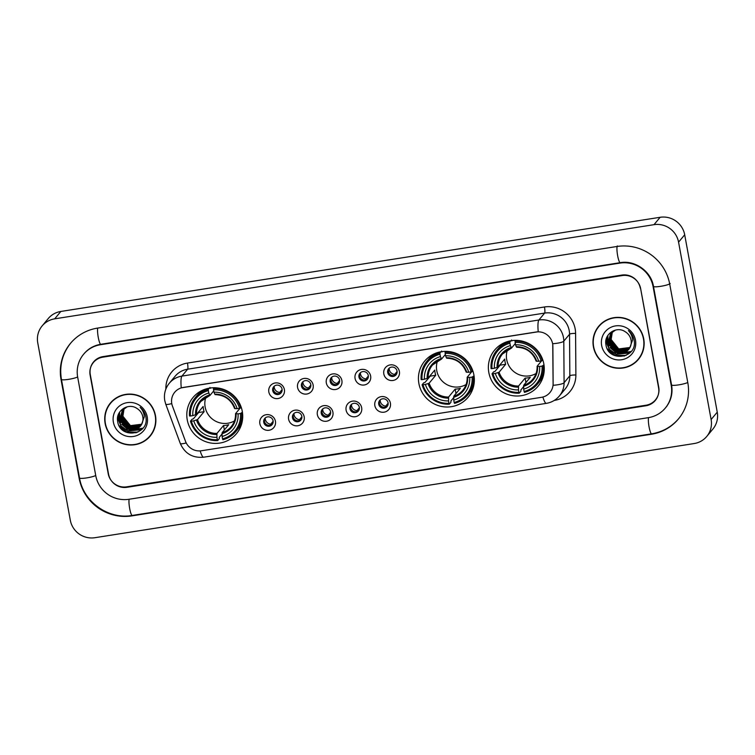 <?xml version="1.0" encoding="UTF-8"?>
<svg xmlns="http://www.w3.org/2000/svg" width="755" height="755" viewBox="0 0 755 755"><rect width="100%" height="100%" fill="white"/><g stroke="black" fill="none" stroke-linecap="round" stroke-linejoin="round"><path stroke-width="1.13" d="M418.883 383.502A28.256 27.529 -140.3 0 0 439.476 405.964A28.256 27.529 -140.3 0 0 468.109 397.243A28.256 27.529 -140.3 0 0 473.885 374.857A28.256 27.529 -140.3 0 0 453.293 352.406A28.256 27.529 -140.3 0 0 424.659 361.126A28.256 27.529 -140.3 0 0 418.883 383.502M488.825 372.517A28.256 27.529 -140.3 0 0 509.417 394.969A28.256 27.529 -140.3 0 0 538.051 386.249A28.256 27.529 -140.3 0 0 543.827 363.872A28.256 27.529 -140.3 0 0 523.234 341.411A28.256 27.529 -140.3 0 0 494.601 350.131A28.256 27.529 -140.3 0 0 488.825 372.517M187.259 419.903A28.256 27.529 -140.3 0 0 207.852 442.364A28.256 27.529 -140.3 0 0 236.485 433.644A28.256 27.529 -140.3 0 0 242.261 411.258A28.256 27.529 -140.3 0 0 221.668 388.797A28.256 27.529 -140.3 0 0 193.025 397.517A28.256 27.529 -140.3 0 0 187.259 419.903M275.424 421.252A7.994 7.795 39.7 0 1 269.073 430.256A7.994 7.795 39.7 0 1 259.862 423.697A7.994 7.795 39.7 0 1 266.213 414.693A7.994 7.795 39.7 0 1 275.424 421.252M263.74 422.29A4.794 4.672 -140.3 0 0 272.102 424.621A4.794 4.672 -140.3 0 0 269.582 417.005A4.794 4.672 -140.3 0 0 263.74 422.29M304.171 416.741A7.994 7.795 39.7 0 1 297.819 425.745A7.994 7.795 39.7 0 1 288.608 419.185A7.994 7.795 39.7 0 1 294.96 410.182A7.994 7.795 39.7 0 1 304.171 416.741M292.487 417.77A4.794 4.672 -140.3 0 0 300.849 420.101A4.794 4.672 -140.3 0 0 298.329 412.494A4.794 4.672 -140.3 0 0 292.487 417.77M332.917 412.221A7.994 7.795 39.7 0 1 326.566 421.224A7.994 7.795 39.7 0 1 317.355 414.665A7.994 7.795 39.7 0 1 323.706 405.661A7.994 7.795 39.7 0 1 332.917 412.221M321.234 413.259A4.794 4.672 -140.3 0 0 329.595 415.59A4.794 4.672 -140.3 0 0 327.075 407.974A4.794 4.672 -140.3 0 0 321.234 413.259M361.664 407.7A7.994 7.795 39.7 0 1 355.312 416.703A7.994 7.795 39.7 0 1 346.101 410.154A7.994 7.795 39.7 0 1 352.453 401.15A7.994 7.795 39.7 0 1 361.664 407.7M349.98 408.738A4.794 4.672 -140.3 0 0 358.342 411.069A4.794 4.672 -140.3 0 0 355.822 403.453A4.794 4.672 -140.3 0 0 349.98 408.738M390.411 403.189A7.994 7.795 39.7 0 1 384.059 412.192A7.994 7.795 39.7 0 1 374.848 405.633A7.994 7.795 39.7 0 1 381.2 396.63A7.994 7.795 39.7 0 1 390.411 403.189M378.727 404.218A4.794 4.672 -140.3 0 0 387.089 406.558A4.794 4.672 -140.3 0 0 384.569 398.942A4.794 4.672 -140.3 0 0 378.727 404.218M284.39 389.533A7.994 7.795 39.7 0 1 278.038 398.536A7.994 7.795 39.7 0 1 268.827 391.977A7.994 7.795 39.7 0 1 275.179 382.974A7.994 7.795 39.7 0 1 284.39 389.533M272.706 390.571A4.794 4.672 -140.3 0 0 281.068 392.902A4.794 4.672 -140.3 0 0 278.548 385.286A4.794 4.672 -140.3 0 0 272.706 390.571M313.136 385.022A7.994 7.795 39.7 0 1 306.785 394.025A7.994 7.795 39.7 0 1 297.574 387.466A7.994 7.795 39.7 0 1 303.925 378.463A7.994 7.795 39.7 0 1 313.136 385.022M301.453 386.05A4.794 4.672 -140.3 0 0 309.814 388.381A4.794 4.672 -140.3 0 0 307.294 380.775A4.794 4.672 -140.3 0 0 301.453 386.05M341.883 380.501A7.994 7.795 39.7 0 1 335.531 389.505A7.994 7.795 39.7 0 1 326.32 382.945A7.994 7.795 39.7 0 1 332.672 373.942A7.994 7.795 39.7 0 1 341.883 380.501M330.199 381.539A4.794 4.672 -140.3 0 0 338.561 383.87A4.794 4.672 -140.3 0 0 336.041 376.254A4.794 4.672 -140.3 0 0 330.199 381.539M370.63 375.981A7.994 7.795 39.7 0 1 364.278 384.984A7.994 7.795 39.7 0 1 355.067 378.434A7.994 7.795 39.7 0 1 361.418 369.431A7.994 7.795 39.7 0 1 370.63 375.981M358.946 377.019A4.794 4.672 -140.3 0 0 367.308 379.35A4.794 4.672 -140.3 0 0 364.788 371.734A4.794 4.672 -140.3 0 0 358.946 377.019M399.376 371.469A7.994 7.795 39.7 0 1 393.025 380.473A7.994 7.795 39.7 0 1 383.814 373.914A7.994 7.795 39.7 0 1 390.165 364.91A7.994 7.795 39.7 0 1 399.376 371.469M387.692 372.498A4.794 4.672 -140.3 0 0 396.054 374.839A4.794 4.672 -140.3 0 0 393.534 367.223A4.794 4.672 -140.3 0 0 387.692 372.498M272.451 424.14A4.794 4.672 39.7 0 1 265.137 418.053M301.198 419.62A4.794 4.672 39.7 0 1 293.884 413.532M329.944 415.099A4.794 4.672 39.7 0 1 322.63 409.021M358.691 410.588A4.794 4.672 39.7 0 1 351.377 404.501M387.438 406.067A4.794 4.672 39.7 0 1 380.114 399.99M281.417 392.421A4.794 4.672 39.7 0 1 274.103 386.334M310.163 387.9A4.794 4.672 39.7 0 1 302.849 381.813M338.91 383.38A4.794 4.672 39.7 0 1 331.596 377.302M367.657 378.868A4.794 4.672 39.7 0 1 360.343 372.781M396.403 374.348A4.794 4.672 39.7 0 1 389.089 368.27M172.442 406.058A14.392 14.024 39.7 0 1 183.22 387.447L536.059 332.011A14.392 14.024 39.7 0 1 552.868 346.271L553.132 383.587A14.392 14.024 39.7 0 1 541.458 397.328L201.434 450.754A14.392 14.024 39.7 0 1 185.513 441.354L172.442 406.058M622.233 275.547L102.84 357.162A15.997 15.581 -140.3 0 0 90.128 375.169L108.21 473.715A15.997 15.581 -140.3 0 0 126.632 486.833L646.035 405.218A15.997 15.581 -140.3 0 0 658.737 387.211L640.655 288.665A15.997 15.581 -140.3 0 0 622.233 275.547M671.195 385.248L653.103 286.702A28.784 28.048 -140.3 0 0 619.949 263.099L100.557 344.714A28.784 28.048 -140.3 0 0 83.56 354.322A28.784 28.048 -140.3 0 0 77.671 377.123L95.762 475.669A28.784 28.048 -140.3 0 0 128.916 499.281L648.318 417.666A28.784 28.048 -140.3 0 0 665.315 408.059A28.784 28.048 -140.3 0 0 671.195 385.248L671.544 384.823M678.566 242.147A21.319 20.772 -140.3 0 0 654 224.669L54.7 318.836A21.319 20.772 -140.3 0 0 42.11 325.952A21.319 20.772 -140.3 0 0 37.75 342.845L70.309 520.223A21.319 20.772 -140.3 0 0 94.866 537.711L694.166 443.544A21.319 20.772 -140.3 0 0 706.765 436.428A21.319 20.772 -140.3 0 0 711.116 419.535L678.566 242.147L684.691 234.777A21.319 20.772 -140.3 0 0 660.134 217.289L60.834 311.456A21.319 20.772 -140.3 0 0 48.235 318.572L42.11 325.952M706.765 436.428L712.89 429.048A21.319 20.772 -140.3 0 0 717.25 412.155L684.691 234.777M669.713 284.097A45.847 44.668 -140.3 0 0 616.901 246.498L97.508 328.114A45.847 44.668 -140.3 0 0 70.442 343.421A45.847 44.668 -140.3 0 0 61.07 379.737L79.152 478.283A45.847 44.668 -140.3 0 0 131.965 515.873L651.357 434.257A45.847 44.668 -140.3 0 0 678.434 418.959A45.847 44.668 -140.3 0 0 687.796 382.643L669.713 284.097M105.134 423.508A25.859 25.189 -140.3 0 0 123.98 444.053A25.859 25.189 -140.3 0 0 150.188 436.079A25.859 25.189 -140.3 0 0 155.464 415.599A25.859 25.189 -140.3 0 0 136.627 395.044A25.859 25.189 -140.3 0 0 110.419 403.019A25.859 25.189 -140.3 0 0 105.134 423.508M145.309 440.222A25.859 25.189 -140.3 0 0 150.49 435.701M593.402 346.781A25.859 25.189 -140.3 0 0 612.239 367.336A25.859 25.189 -140.3 0 0 638.447 359.352A25.859 25.189 -140.3 0 0 643.732 338.872A25.859 25.189 -140.3 0 0 624.885 318.317A25.859 25.189 -140.3 0 0 598.687 326.302A25.859 25.189 -140.3 0 0 593.402 346.781M633.577 363.504A25.859 25.189 -140.3 0 0 638.749 358.984M181.238 387.853L538.221 331.766A18.658 3.19 -98.9 0 1 538.891 320.007A21.319 20.772 39.7 0 1 563.457 337.494A21.319 20.772 39.7 0 1 563.796 341.147L564.089 382.719A21.319 20.772 39.7 0 1 559.389 395.96L565.136 389.042A21.319 20.772 -140.3 0 0 569.836 375.801L569.553 334.229A21.319 20.772 -140.3 0 0 569.204 330.577A21.319 20.772 -140.3 0 0 544.638 313.089L187.655 369.186A21.319 20.772 -140.3 0 0 175.066 376.301L169.318 383.219A21.319 20.772 39.7 0 1 181.908 376.103A18.658 3.19 81.1 0 0 181.238 387.853M165.864 389.08A26.651 25.972 39.7 0 1 187.466 363.07L544.459 306.983A26.651 25.972 39.7 0 1 575.159 328.84A26.651 25.972 39.7 0 1 575.593 333.399A5.332 0.925 179.6 0 0 569.553 334.229L563.796 341.147A18.658 3.246 -0.4 0 1 552.735 343.733L553.122 385.295A18.658 3.246 -0.4 0 0 564.089 382.719L569.836 375.801A5.332 0.925 179.6 0 1 575.876 374.98A26.651 25.972 39.7 0 1 554.264 400.424L554.264 400.424M640.297 288.183A15.997 15.581 -140.3 0 0 621.875 275.075L103.001 356.605A15.997 15.581 -140.3 0 0 90.289 374.612L108.569 474.197A15.997 15.581 -140.3 0 0 126.991 487.305L645.865 405.775A15.997 15.581 -140.3 0 0 658.577 387.768L640.504 287.938M598.989 325.933A25.859 25.189 -140.3 0 0 595.497 331.851M110.73 402.66A25.859 25.189 -140.3 0 0 107.238 408.578M115.911 398.14A25.585 24.934 -140.3 0 0 111.24 402.453L110.626 403.198A25.585 24.934 -140.3 0 0 105.398 423.461A25.585 24.934 -140.3 0 0 124.046 443.808A25.585 24.934 -140.3 0 0 149.981 435.909A25.585 24.934 -140.3 0 0 155.209 415.637A25.585 24.934 -140.3 0 0 136.561 395.299A25.585 24.934 -140.3 0 0 110.626 403.198M141.638 424.385L130.2 425.933L122.64 416.505L123.943 408.691M141.732 424.216L130.445 425.641L122.886 416.213L124.094 408.568M141.251 425.065L129.228 427.103L121.668 417.675L123.367 409.201M141.355 424.895L129.473 426.811L121.904 417.383L123.509 409.068M140.826 425.697L139.826 426.622L128.256 428.274L120.687 418.846L122.82 409.738M140.94 425.537L140.071 426.33L128.501 427.981L120.932 418.553L122.952 409.597M141.44 424.744A12.052 11.74 -140.3 0 0 137.127 408.559C128.463 402.245 115.675 410.729 117.601 420.979C119.498 439.419 148.839 435.399 145.979 417.741L145.838 416.854C145.092 413.023 143.186 409.842 140.137 407.332C142.714 410.059 144.101 413.221 144.29 416.817L141.44 424.744L138.854 427.792L127.284 429.444L119.715 420.016L122.31 410.305L127.265 406.775M140.487 426.15L139.09 427.5L127.529 429.151L119.96 419.723L122.442 410.163M127.812 424.65L121.923 417.128M113.382 422.205A17.384 16.94 -140.3 0 0 133.409 436.466A17.384 16.94 -140.3 0 0 147.225 416.892A17.384 16.94 -140.3 0 0 127.199 402.641A17.384 16.94 -140.3 0 0 113.382 422.205M149.981 435.909L150.594 435.173A25.585 24.934 -140.3 0 0 153.982 429.784M137.806 432.143L126.736 432.011L118.96 425.452M141.638 429.51L127.708 430.831L121.168 426.018L117.629 417.392M142.855 428.179L130.388 430.227M127.51 429.142L121.734 424.329M120.102 421.62L118.554 414.136M128.482 427.972L122.706 423.159M121.074 420.45L119.828 416.732M119.705 416.043L119.573 412.23M136.259 432.747L126.613 432.153L120.168 427.462M141.411 429.727L127.586 430.982L121.045 426.169L117.563 417.987M142.742 428.321L129.086 430.01M120.573 422.904L118.648 417.572L118.422 414.448M121.546 421.734L119.8 417.288M119.639 416.515L119.441 412.428M604.17 321.413A25.585 24.934 -140.3 0 0 599.498 325.735L598.885 326.471A25.585 24.934 -140.3 0 0 593.656 346.743A25.585 24.934 -140.3 0 0 612.305 367.081A25.585 24.934 -140.3 0 0 638.239 359.182A25.585 24.934 -140.3 0 0 643.468 338.91A25.585 24.934 -140.3 0 0 624.819 318.572A25.585 24.934 -140.3 0 0 598.885 326.471M629.906 347.668L618.468 349.206L610.899 339.778L612.211 331.974M629.991 347.489L618.713 348.914L611.144 339.486L612.362 331.851M629.519 348.338L617.496 350.377L609.927 340.949L611.625 332.474M629.613 348.178L617.732 350.084L610.172 340.656L611.767 332.351M629.094 348.98L628.084 349.905L616.524 351.547L608.955 342.119L611.078 333.012M629.198 348.819L628.33 349.612L616.76 351.254L609.2 341.826L611.21 332.88M629.698 348.027A12.052 11.74 -140.3 0 0 625.385 331.841C616.731 325.518 603.934 334.003 605.869 344.252C607.756 362.693 637.107 358.672 634.238 341.015L634.106 340.137C633.351 336.296 631.454 333.125 628.405 330.605C630.982 333.342 632.36 336.503 632.548 340.099L629.698 348.027L627.112 351.075L615.542 352.727L607.983 343.298L610.578 333.587L615.533 330.058M628.745 349.433L627.358 350.782L615.787 352.434L608.219 343.006L610.701 333.436M616.071 347.923L610.182 340.401M601.65 345.488A17.384 16.94 -140.3 0 0 621.667 359.739A17.384 16.94 -140.3 0 0 635.484 340.165A17.384 16.94 -140.3 0 0 615.457 325.915A17.384 16.94 -140.3 0 0 601.65 345.488M638.239 359.182L638.853 358.446A25.585 24.934 -140.3 0 0 642.25 353.066M626.065 355.426L614.995 355.284L607.218 348.725M629.897 352.793L615.976 354.114L609.427 349.301L605.897 340.675M631.123 351.452L618.656 353.51M615.769 352.425L610.002 347.611M608.36 344.893L606.812 337.419M616.741 351.254L610.974 346.441M609.332 343.723L608.096 340.014M607.964 339.325L607.832 335.513M624.527 356.03L614.872 355.435L608.426 350.735M629.67 353.01L615.853 354.265L609.304 349.442L605.821 341.269M631.001 351.594L617.345 353.283M608.841 346.177L606.907 340.854L606.68 337.721M609.813 345.007L608.058 340.571M607.898 339.788L607.709 335.711M279.737 393.402L279.709 392.458L282.106 389.571M274.188 386.258A5.861 5.71 -140.3 0 0 279.709 392.458M308.484 388.891L308.455 387.947L310.852 385.05M302.934 381.737A5.861 5.71 -140.3 0 0 308.455 387.947M337.23 384.37L337.202 383.427L339.599 380.539M331.681 377.226A5.861 5.71 -140.3 0 0 337.202 383.427M365.977 379.85L365.939 378.906L368.346 376.018M360.428 372.706A5.861 5.71 -140.3 0 0 365.939 378.906M394.723 375.339L394.686 374.395L397.092 371.498M389.174 368.185A5.861 5.71 -140.3 0 0 394.686 374.395M265.222 417.977A5.861 5.71 -140.3 0 0 270.743 424.178L273.14 421.29M270.771 425.122L270.743 424.178M293.969 413.457A5.861 5.71 -140.3 0 0 299.49 419.667L301.887 416.769M299.518 420.611L299.49 419.667M322.715 408.936A5.861 5.71 -140.3 0 0 328.236 415.146L330.633 412.258M328.265 416.09L328.236 415.146M351.462 404.425A5.861 5.71 -140.3 0 0 356.973 410.626L359.38 407.738M357.011 411.569L356.973 410.626M380.209 399.905A5.861 5.71 -140.3 0 0 385.72 406.114L388.127 403.217M385.758 407.058L385.72 406.114M205.917 397.168A19.724 19.215 -140.3 0 0 205.143 407.068A19.724 19.215 -140.3 0 0 234.475 420.903M242.421 412.249L240.486 413.485A25.377 24.726 -140.3 0 1 222.546 438.891L222.102 436.494A22.924 22.339 -140.3 0 0 238.08 413.863L235.56 413.608L240.118 408.125M222.027 434.031L219.261 437.353L219.346 438.598L217.704 440.571L217.355 439.712A25.377 24.726 -140.3 0 1 191.364 421.205L193.761 420.828A22.924 22.339 -140.3 0 0 216.921 437.305L216.959 433.427L223.546 425.499A19.724 19.215 -140.3 0 0 228.737 424.688L222.149 432.615L222.102 436.494M208.342 390.609L208.304 389.382A26.444 25.764 -140.3 0 0 195.271 397.668A26.444 25.764 -140.3 0 0 189.514 415.996L190.411 416.014A25.377 24.726 -140.3 0 1 208.342 390.609L208.786 393.006A22.924 22.339 -140.3 0 0 192.808 415.637L196.564 414.401L203.152 406.473A19.724 19.215 -140.3 0 0 203.454 409.097A19.724 19.215 -140.3 0 0 204.105 411.664L197.517 419.591L193.761 420.828M209.947 387.4L210.268 388.353L210.588 387.966M191.364 421.205L190.468 421.186L192.11 419.204L193.327 418.893L198.622 412.523A25.321 24.67 39.7 0 1 198.489 412.088M222.546 438.891L222.895 439.75A26.444 25.764 -140.3 0 0 235.938 431.464L237.57 429.491A26.444 25.764 -140.3 0 0 242.421 420.299M240.732 407.945A26.444 25.764 -140.3 0 0 213.495 388.561L213.533 389.788A25.377 24.726 -140.3 0 1 239.533 408.295L241.241 407.332M214.175 387.749L213.495 388.561M235.938 431.464A26.444 25.764 -140.3 0 0 241.685 413.136M190.468 421.186A26.444 25.764 -140.3 0 0 217.704 440.571M239.533 408.295L237.127 408.672A22.924 22.339 -140.3 0 0 213.976 392.194L213.533 389.788M238.08 413.863L240.486 413.485M216.921 437.305L217.355 439.712M213.976 392.194L214.76 394.138A20.508 19.979 -140.3 0 1 235.107 408.625L237.127 408.672M234.616 408.427L235.107 408.625L234.616 408.427M222.017 433.7A20.508 19.979 -140.3 0 0 236.06 413.815L235.56 413.608M205.058 389.24A26.444 25.764 -140.3 0 0 196.904 395.686L195.271 397.668M208.304 389.382L209.324 388.155M192.808 415.637L190.411 416.014M213.731 390.882L209.984 395.393L208.786 393.006M209.984 395.393L209.569 394.959A20.508 19.979 -140.3 0 0 195.526 414.844M198.622 412.523L204.105 411.664M223.546 425.499L224.367 429.944M241.893 422.96A27.718 27.01 39.7 0 1 241.402 423.206M437.541 360.777A19.724 19.215 -140.3 0 0 436.767 370.677A19.724 19.215 -140.3 0 0 466.099 384.512M474.046 375.848L472.111 377.085A25.377 24.726 -140.3 0 1 454.17 402.5L453.736 400.093A22.924 22.339 -140.3 0 0 469.714 377.462L467.194 377.217L471.752 371.724M453.651 397.63L450.895 400.952L450.971 402.198L449.329 404.17L448.989 403.312A25.377 24.726 -140.3 0 1 422.989 384.805L425.386 384.427A22.924 22.339 -140.3 0 0 448.545 400.914L448.583 397.036L455.171 389.108A19.724 19.215 -140.3 0 0 460.361 388.296L453.774 396.215L453.736 400.093M439.976 354.208L439.939 352.981A26.444 25.764 -140.3 0 0 426.896 361.267A26.444 25.764 -140.3 0 0 421.148 379.595L422.036 379.623A25.377 24.726 -140.3 0 1 439.976 354.208L440.41 356.605A22.924 22.339 -140.3 0 0 424.433 379.246L428.189 378L434.776 370.082A19.724 19.215 -140.3 0 0 435.078 372.706A19.724 19.215 -140.3 0 0 435.729 375.263L429.142 383.191L425.386 384.427M441.571 351.009L441.901 351.953L442.222 351.566M422.989 384.805L422.102 384.786L423.734 382.813L424.952 382.492L430.246 376.132A25.321 24.67 39.7 0 1 430.123 375.688M454.17 402.5L454.519 403.359A26.444 25.764 -140.3 0 0 467.562 395.073L469.204 393.1A26.444 25.764 -140.3 0 0 474.046 383.908M472.356 371.554A26.444 25.764 -140.3 0 0 445.12 352.17L445.157 353.397A25.377 24.726 -140.3 0 1 471.158 371.904L472.866 370.941M445.799 351.358L445.12 352.17M467.562 395.073A26.444 25.764 -140.3 0 0 473.309 376.736M422.102 384.786A26.444 25.764 -140.3 0 0 449.329 404.17M471.158 371.904L468.761 372.281A22.924 22.339 -140.3 0 0 445.601 355.794L445.157 353.397M469.714 377.462L472.111 377.085M448.545 400.914L448.989 403.312M445.601 355.794L446.384 357.747A20.508 19.979 -140.3 0 1 466.732 372.234L468.761 372.281M466.241 372.026L466.732 372.234L466.241 372.026M453.642 397.309A20.508 19.979 -140.3 0 0 467.685 377.415L467.194 377.217M436.683 352.849A26.444 25.764 -140.3 0 0 428.529 359.295L426.896 361.267M439.939 352.981L440.948 351.755M424.433 379.246L422.036 379.623M445.365 354.482L441.609 359.002L440.41 356.605M441.609 359.002L441.194 358.559A20.508 19.979 -140.3 0 0 427.16 378.453M430.246 376.132L435.729 375.263M455.171 389.108L455.992 393.553M473.527 386.56A27.718 27.01 39.7 0 1 473.026 386.805M507.483 349.782A19.724 19.215 -140.3 0 0 506.709 359.682A19.724 19.215 -140.3 0 0 536.041 373.517M543.987 364.863L542.052 366.1A25.377 24.726 -140.3 0 1 524.121 391.505L523.677 389.108A22.924 22.339 -140.3 0 0 539.655 366.477L537.135 366.222L541.694 360.739M523.602 386.635L520.837 389.967L520.912 391.203L519.27 393.185L518.93 392.326A25.377 24.726 -140.3 0 1 492.93 373.819L495.337 373.442A22.924 22.339 -140.3 0 0 518.487 389.92L518.534 386.041L525.121 378.113A19.724 19.215 -140.3 0 0 530.303 377.302L523.725 385.229L523.677 389.108M509.918 343.223L509.88 341.987A26.444 25.764 -140.3 0 0 496.837 350.273A26.444 25.764 -140.3 0 0 491.09 368.61L491.977 368.629A25.377 24.726 -140.3 0 1 509.918 343.223L510.361 345.62A22.924 22.339 -140.3 0 0 494.383 368.251L498.14 367.015L504.727 359.087A19.724 19.215 -140.3 0 0 505.029 361.711A19.724 19.215 -140.3 0 0 505.68 364.278L499.093 372.196L495.337 373.442M511.522 340.014L511.843 340.967L512.164 340.58M492.93 373.819L492.043 373.791L493.685 371.819L494.902 371.498L500.188 365.137A25.321 24.67 39.7 0 1 500.065 364.693M524.121 391.505L524.461 392.364A26.444 25.764 -140.3 0 0 537.503 384.078L539.145 382.106A26.444 25.764 -140.3 0 0 543.996 372.913M542.298 360.56A26.444 25.764 -140.3 0 0 515.07 341.175L515.108 342.402A25.377 24.726 -140.3 0 1 541.099 360.909L542.807 359.946M515.74 340.363L515.07 341.175M537.503 384.078A26.444 25.764 -140.3 0 0 543.251 365.75M492.043 373.791A26.444 25.764 -140.3 0 0 519.27 393.185M541.099 360.909L538.702 361.286A22.924 22.339 -140.3 0 0 515.542 344.799L515.108 342.402M539.655 366.477L542.052 366.1M518.487 389.92L518.93 392.326M515.542 344.799L516.326 346.753A20.508 19.979 -140.3 0 1 536.682 361.239L538.702 361.286M536.182 361.032L536.682 361.239L536.182 361.032M523.592 386.315A20.508 19.979 -140.3 0 0 537.626 366.43L537.135 366.222M506.633 341.855A26.444 25.764 -140.3 0 0 498.479 348.3L496.837 350.273M509.88 341.987L510.899 340.769M494.383 368.251L491.977 368.629M515.306 343.497L511.55 348.008L510.361 345.62M511.55 348.008L511.144 347.574A20.508 19.979 -140.3 0 0 497.101 367.459M500.188 365.137L505.68 364.278M525.121 378.113L525.933 382.558M543.468 375.575A27.718 27.01 39.7 0 1 542.968 375.82M617.363 245.951A8.531 1.453 81.1 0 0 617.656 255.728A8.531 1.453 81.1 0 0 620.204 262.674C635.04 259.899 651.159 271.356 653.481 286.39L671.563 384.937C672.95 393.44 671.016 400.962 665.768 407.502M670.176 283.54A8.531 1.246 169.6 0 1 660.644 286.324A8.531 1.246 169.6 0 1 653.481 286.39M687.767 382.455A8.531 1.246 169.6 0 1 678.726 384.871A8.531 1.246 169.6 0 1 671.563 384.937M678.887 418.402C671.714 426.839 662.626 431.983 651.622 433.832A8.531 1.453 -98.9 0 1 649.073 426.886A8.531 1.453 -98.9 0 1 648.545 417.628M651.622 433.832L132.229 515.448A8.531 1.453 -98.9 0 1 129.681 508.502A8.531 1.453 -98.9 0 1 129.152 499.244M132.229 515.448C108.475 519.789 83.305 501.877 79.53 477.962A8.531 1.246 -10.4 0 0 86.693 477.896A8.531 1.246 -10.4 0 0 95.725 475.49M70.895 342.864C62.354 353.576 59.201 365.76 61.438 379.416A8.531 1.246 -10.4 0 0 68.601 379.35A8.531 1.246 -10.4 0 0 77.642 376.943M97.735 328.076A8.531 1.453 81.1 0 0 98.263 337.334A8.531 1.453 81.1 0 0 100.811 344.289L620.204 262.674M660.134 217.289L654 224.669M717.25 412.155L711.116 419.535M60.834 311.456L54.7 318.836M544.459 306.983A5.332 0.906 -98.9 0 1 544.638 313.089L538.891 320.007L181.908 376.103L187.655 369.186A5.332 0.906 -98.9 0 0 187.466 363.07M169.318 383.219C165.222 388.353 163.703 394.157 164.769 400.622L165.741 404.18A18.658 2.133 -20.3 0 0 171.772 403.604M542.873 397.026A18.658 3.19 81.1 0 0 546.356 403.359C551.594 402.472 555.935 400.008 559.389 395.96M546.356 403.359L203.642 457.209A18.658 3.19 -98.9 0 1 200.169 450.895M203.642 457.209C192.619 458.162 184.843 453.595 180.303 443.506A18.658 2.133 -20.3 0 0 186.221 442.968M575.593 333.399L575.876 374.98M222.149 432.615A19.724 19.215 -140.3 0 0 231.238 426.613A19.724 19.215 -140.3 0 0 235.569 413.731M197.517 419.591A19.724 19.215 -140.3 0 0 216.959 433.427M196.479 420.035A20.508 19.979 -140.3 0 0 216.827 434.521M209.871 395.431A19.724 19.215 -140.3 0 0 200.896 401.396A19.724 19.215 -140.3 0 0 196.564 414.401M453.774 396.215A19.724 19.215 -140.3 0 0 462.862 390.212A19.724 19.215 -140.3 0 0 467.194 377.33M429.142 383.191A19.724 19.215 -140.3 0 0 448.583 397.036M428.104 383.634A20.508 19.979 -140.3 0 0 448.461 398.121M441.496 359.031A19.724 19.215 -140.3 0 0 432.521 365.005A19.724 19.215 -140.3 0 0 428.189 378M523.725 385.229A19.724 19.215 -140.3 0 0 532.803 379.227A19.724 19.215 -140.3 0 0 537.135 366.345M499.093 372.196A19.724 19.215 -140.3 0 0 518.534 386.041M498.055 372.649A20.508 19.979 -140.3 0 0 518.402 387.136M511.446 348.046A19.724 19.215 -140.3 0 0 502.471 354.01A19.724 19.215 -140.3 0 0 498.14 367.015M84.013 353.765C88.401 348.602 93.997 345.441 100.811 344.289M79.53 477.962L61.438 379.416M666.995 406.03L665.315 408.059M165.741 404.18L180.303 443.506M203.095 390.005L202.51 390.703M234.588 408.502C231.087 399.621 224.594 394.988 215.099 394.62M235.532 413.674C235.702 418.563 234.267 422.875 231.238 426.613M242.034 422.375L241.458 423.074M200.896 401.396L209.928 395.431M434.72 353.604L434.134 354.303M466.212 372.111C462.711 363.221 456.218 358.597 446.724 358.229M467.166 377.283C467.326 382.172 465.892 386.484 462.862 390.212M473.659 385.975L473.083 386.673M432.521 365.005L441.552 359.04M504.661 342.619L504.076 343.317M536.154 361.116C532.652 352.226 526.159 347.602 516.665 347.234M537.107 366.288C537.267 371.177 535.833 375.49 532.803 379.227M543.609 374.99L543.024 375.688M502.471 354.01L511.503 348.046"/></g></svg>

